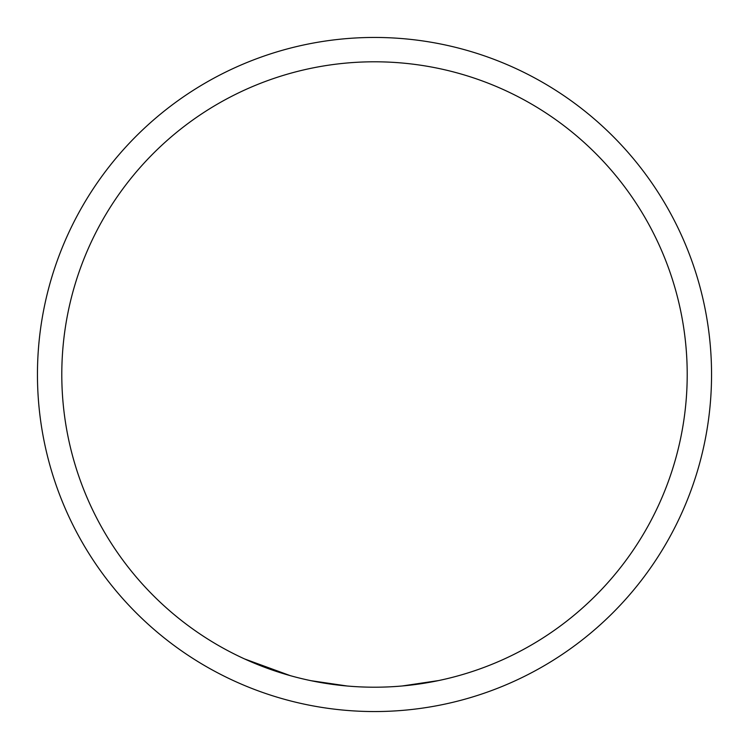 <?xml version="1.0" encoding="UTF-8"?>
<svg xmlns="http://www.w3.org/2000/svg" width="749" height="749" viewBox="0 0 749 749"><rect width="100%" height="100%" fill="white"/><g stroke="black" fill="none" stroke-linecap="round" stroke-linejoin="round"><path stroke-width="1.12" d="M374.5 687.207A312.707 312.707 0 0 0 687.207 374.5A312.707 312.707 0 0 0 374.5 61.793A312.707 312.707 0 0 0 61.793 374.5A312.707 312.707 0 0 0 374.5 687.207M402.25 685.972L438.53 680.579M465.195 673.763L467.694 672.995M310.985 680.691L347.274 686.018M244.605 658.951L290.35 675.673M349.886 686.234L352.498 686.43M374.5 711.55A337.05 337.05 0 0 0 711.55 374.5A337.05 337.05 0 0 0 374.5 37.45A337.05 337.05 0 0 0 37.45 374.5A337.05 337.05 0 0 0 374.5 711.55A337.05 337.05 0 0 1 37.45 374.5A337.05 337.05 0 0 1 374.5 37.45M397.026 686.393L399.638 686.196"/></g></svg>
